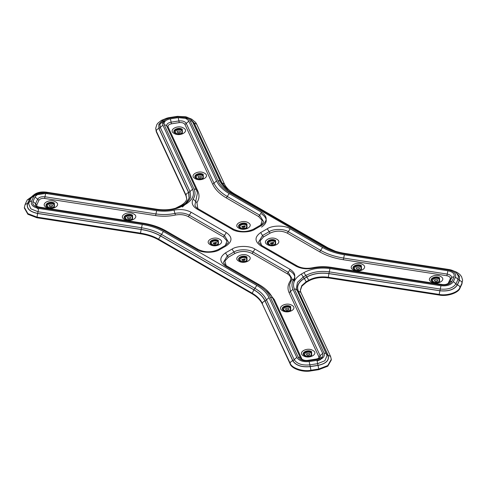 <?xml version="1.0" encoding="UTF-8"?>
<svg xmlns="http://www.w3.org/2000/svg" width="487" height="487" viewBox="0 0 487 487"><rect width="100%" height="100%" fill="white"/><g stroke="black" fill="none" stroke-linecap="round" stroke-linejoin="round"><path stroke-width="0.73" d="M163.827 120.794L162.311 121.397M165.793 118.591L161.349 120.392L157.751 123.302L156.826 124.611L155.706 128.3L156.254 131.709L185.991 195.786L186.679 198.745M253.891 289.862L251.968 293.728C257.033 296.686 260.508 300.162 262.408 304.174L290.179 363.32C291.616 368.111 303.036 371.916 310.943 370.242L310.243 366.614C301.66 367.435 295.84 365.493 292.784 360.794L265.038 301.015C263.017 296.735 259.297 293.016 253.891 289.862L160.485 235.939C155.024 232.816 148.59 230.668 141.175 229.499L140.475 233.133L36.939 217.111L27.893 213.635L24.374 207.419L24.35 208.046L27.875 214.268L36.933 217.756L140.469 233.772L140.475 233.133C147.427 234.229 153.46 236.238 158.579 239.166L158.561 239.805C153.442 236.877 147.415 234.868 140.469 233.772M251.968 293.728L158.561 239.805M262.408 304.174L290.155 363.953C291.591 368.75 303.03 372.561 310.95 370.887L318.742 369.676L327.8 366.194L331.318 359.966L331.294 359.339L330.563 356.393L328.116 355.327L298.379 291.244L300.826 292.316L300.302 290.246L301.776 285.589L306.195 281.736L306.213 282.375L301.903 286.076L300.321 290.562M308.77 280.896L308.752 280.262C314.316 277.267 320.799 276.269 328.208 277.249L439.201 294.422L439.895 290.788C448.478 291.616 454.298 289.674 457.36 284.968L459.448 280.469C460.976 280.835 461.846 281.681 462.053 283.002L462.626 280.226L462.053 283.002L459.965 287.5C458.523 292.291 447.103 296.096 439.201 294.422L439.195 295.061L328.201 277.894C320.805 276.908 314.328 277.913 308.77 280.896L306.213 282.375M439.195 295.061C447.109 296.741 458.547 292.93 459.99 288.127L462.078 283.629M457.963 274.327L457.141 273.858M32.592 195.798L29.774 198.921L27.686 203.426C26.274 208.333 29.604 211.656 37.669 213.403L141.212 229.426C148.651 230.595 155.103 232.749 160.582 235.878L253.989 289.808C259.413 292.973 263.144 296.699 265.172 300.99L292.918 360.77C295.944 365.427 301.709 367.35 310.207 366.534L317.999 365.329C326.065 363.582 329.395 360.252 327.982 355.346L298.245 291.269C296.273 286.386 298.257 282.113 304.192 278.454L306.749 276.975C313.086 273.548 320.483 272.403 328.944 273.542L439.931 290.715C448.436 291.524 454.194 289.607 457.226 284.95L459.314 280.451L459.46 276.579L456.502 273.11M161.83 121.184L158.865 124.66L159.018 128.525L188.755 192.608L190.04 191.488L190.697 196.797L190.07 198.58C189.102 200.583 187.172 202.446 184.281 204.163L181.724 205.636C174.9 209.337 166.804 210.567 157.435 209.337L46.448 192.17L46.034 192.633L157.027 209.8C166.944 211.121 175.624 209.775 183.075 205.77L181.724 205.636M227.137 189.839L221.828 182.881L194.082 123.101L191.269 119.979M198.544 177.694L201.021 177.694L201.539 176.976L201.021 176.264L198.544 176.264L198.032 176.976L198.544 177.694M177.597 132.555L180.074 132.555L180.592 131.837L180.074 131.125L177.597 131.125L177.079 131.837L177.597 132.555M242.258 227.234L245.253 226.516L244.742 225.798L241.747 226.516L242.258 227.234M200.796 177.804L198.769 177.804M179.849 132.665L177.822 132.665M244.517 227.344L242.483 227.344M293.813 280.95C295.932 277.231 294.696 273.931 290.112 271.052M261.543 227.112C267.813 222.711 267.813 218.304 261.543 213.896M130.321 217.08L127.838 217.08L127.326 217.799L127.838 218.517L130.321 218.517L130.833 217.799L130.321 217.08M52.139 204.99L49.656 204.99L49.144 205.703L49.656 206.421L52.139 206.421L52.651 205.703L52.139 204.99M216.125 242.319L213.129 243.037L213.641 243.756L216.636 243.037L216.125 242.319M128.063 218.626L130.09 218.626M49.881 206.531L51.914 206.531M213.872 243.865L215.899 243.865M356.679 268.994L359.163 268.994L359.674 268.276L359.163 267.564L356.679 267.564L356.167 268.276L356.679 268.994M434.861 281.09L437.344 281.09L437.856 280.372L437.344 279.654L434.861 279.654L434.349 280.372L434.861 281.09M270.875 243.756L273.871 243.037L273.359 242.319L270.364 243.037L270.875 243.756M356.91 269.104L358.937 269.104M435.086 281.2L437.119 281.2M271.101 243.865L273.128 243.865M288.456 308.381L285.979 308.381L285.461 309.099L285.979 309.817L288.456 309.817L288.968 309.099L288.456 308.381M309.403 353.519L306.926 353.519L306.408 354.238L306.926 354.95L309.403 354.95L309.921 354.238L309.403 353.519M244.742 258.841L241.747 259.559L242.258 260.277L245.253 259.559L244.742 258.841M288.231 309.927L286.204 309.927M309.178 355.06L307.151 355.06M244.517 260.387L242.483 260.387M233.383 193.875L234.46 193.875L327.867 247.804L326.856 247.773M228.476 190.843L221.962 182.856L224.41 183.928L196.663 124.148L195.622 122.438L191.762 119.193L187.306 117.385M221.962 182.856L194.216 123.083L190.91 119.619M162.189 120.825L158.817 124.441L158.884 128.55L188.621 192.627C187.093 192.992 186.223 193.838 186.016 195.153L185.991 195.786M185.529 203.383L189.09 198.197L188.621 192.627M37.426 193.564L29.64 198.903L27.193 199.968L25.105 204.467L27.552 203.402L29.64 198.903M27.552 203.402C26.128 208.357 29.488 211.717 37.633 213.483L36.933 217.756M141.175 229.499L37.633 213.483M310.243 366.614L318.035 365.408C326.18 363.643 329.541 360.283 328.116 355.327M439.895 290.788L328.908 273.621C320.501 272.489 313.147 273.627 306.847 277.03L304.29 278.509C298.391 282.15 296.419 286.393 298.379 291.244M459.448 280.469L459.515 276.36L456.136 272.75M186.271 202.86L189.315 197.88L188.755 192.608M188.031 118.585L178.205 117.635L179.24 122.614L171.448 123.82C168.782 124.398 167.686 125.494 168.155 127.113L197.892 191.196C199.633 195.068 199.311 198.879 196.918 202.635L195.677 201.448L194.903 205.13C195.549 207.346 198.142 208.856 198.239 208.838L233.401 229.133C240.134 232.269 246.866 232.269 253.599 229.133L260.192 225.329C260.271 225.359 262.877 223.85 263.522 221.622L259.656 215.169L258.719 216.63L226.321 197.923C219.71 194.07 215.163 189.528 212.691 184.293L184.95 124.514C183.946 122.98 182.047 122.347 179.24 122.614M178.187 117.635L176.057 117.884M155.706 128.3L156.254 131.709M158.884 128.55C157.35 128.915 156.485 129.755 156.278 131.076L186.016 195.153L186.698 198.453C186.643 199.067 186.947 201.606 181.359 205.228L175.551 208.229M323.593 246.866L230.193 192.937L231.538 192.803L324.945 246.732L323.593 246.866C329.577 250.288 336.633 252.637 344.759 253.922L448.296 269.938L448.71 269.475L345.167 253.459C337.339 252.217 330.6 249.977 324.945 246.732M231.538 192.803L228.981 191.196C224.83 188.305 221.981 185.17 220.422 181.791L192.675 122.012C192.925 121.22 188.646 117.16 185.468 116.77L177.414 116.344L177.828 116.813C183.891 116.259 188.025 117.635 190.228 120.946L217.975 180.726C220.191 185.413 224.263 189.486 230.193 192.937M177.828 116.813L170.03 118.018C164.302 119.285 161.915 121.677 162.871 125.177L192.608 189.254L190.04 191.488L160.302 127.411L162.871 125.177M183.075 205.77L185.632 204.297C192.566 199.999 194.891 194.983 192.608 189.254M46.034 192.633C39.971 192.079 35.831 193.455 33.633 196.766C32.252 196.645 31.399 197.125 31.058 198.203L29.774 198.921M27.686 203.426L28.97 202.702C29.311 201.624 30.164 201.143 31.539 201.265L33.633 196.766M31.539 201.265C30.584 204.765 32.97 207.158 38.704 208.43L38.016 211.748L30.803 208.813L28.63 203.73L31.18 197.832C34.23 193.187 39.319 191.3 46.448 192.17M310.207 366.534L309.172 361.555C303.109 362.109 298.975 360.733 296.772 357.421L269.025 297.642C266.809 292.955 262.737 288.882 256.807 285.425L163.407 231.495C157.423 228.08 150.367 225.725 142.241 224.446L38.704 208.43M309.172 361.555L316.97 360.35C322.698 359.077 325.085 356.691 324.129 353.191L294.392 289.108C295.767 288.986 296.62 289.467 296.96 290.55L298.245 291.269M304.192 278.454L303.249 276.993L305.806 275.514C312.52 271.904 320.349 270.699 329.285 271.88L440.278 289.053L440.966 285.735L329.973 268.562C320.056 267.247 311.376 268.593 303.925 272.592L301.368 274.071C294.434 278.369 292.109 283.385 294.392 289.108M440.966 285.735C447.029 286.289 451.169 284.907 453.367 281.602L455.942 283.83C453.16 288.012 447.937 289.753 440.278 289.053L439.931 290.715M457.226 284.95L455.942 283.83L458.03 279.331L455.461 277.097L453.367 281.602M455.461 277.097C456.416 273.597 454.03 271.21 448.296 269.938M441.35 284.907C446.555 285.406 450.085 284.231 451.942 281.376L454.03 276.878C454.895 273.871 452.855 271.831 447.912 270.76L344.376 254.744C335.993 253.423 328.719 251 322.552 247.469L290.155 228.768C285.005 225.201 272.416 225.201 267.266 228.768L260.667 232.573C254.494 236.98 254.494 241.388 260.667 245.789L295.834 266.091C300.832 268.727 306.548 269.439 312.977 268.234C318.681 267.022 324.476 266.858 330.356 267.74L441.35 284.907L441.758 284.445C444.789 284.992 447.37 284.323 449.495 282.448L451.583 277.949L450.177 279.039L448.028 283.659M308.795 360.733C303.584 361.232 300.053 360.051 298.196 357.202L270.455 297.423C268.167 292.584 263.966 288.383 257.854 284.822L225.457 266.121C219.284 261.714 219.284 257.306 225.457 252.905L232.055 249.094C237.206 245.533 249.794 245.533 254.945 249.094L290.112 269.396C294.672 272.282 295.907 275.581 293.813 279.295C291.719 282.588 291.433 285.936 292.961 289.333L322.704 353.41C323.569 356.417 321.53 358.456 316.587 359.528L308.795 360.733L308.381 360.27L316.173 359.065C318.681 358.481 320.056 357.781 320.294 356.953L320.136 355.644L318.845 356.758L289.108 292.681C287.367 288.809 287.689 284.992 290.082 281.236L290.879 281.163M254.945 229.267C249.794 232.835 237.206 232.835 232.055 229.267L196.888 208.966C192.328 206.086 191.093 202.781 193.187 199.067C195.281 195.774 195.567 192.432 194.039 189.035L164.296 124.958C163.431 121.951 165.47 119.912 170.413 118.84L178.205 117.635C183.416 117.136 186.947 118.311 188.804 121.166L216.545 180.945C218.833 185.784 223.034 189.979 229.146 193.54L261.543 212.247C267.716 216.654 267.716 221.055 261.543 225.463L254.945 229.267L253.599 229.133M174.023 210.134C168.319 211.346 162.524 211.51 156.644 210.627L45.65 193.455C40.445 192.955 36.915 194.136 35.058 196.985L32.97 201.484C32.105 204.491 34.145 206.531 39.088 207.602L142.624 223.618C151.007 224.939 158.281 227.368 164.448 230.893L196.845 249.6C201.995 253.161 214.584 253.161 219.734 249.6L218.389 249.466L224.982 245.655L226.333 245.789C232.506 241.388 232.506 236.98 226.333 232.573L191.166 212.271C186.168 209.641 180.452 208.929 174.023 210.134L174.955 213.409C180.336 212.399 185.109 212.996 189.285 215.193L224.452 235.495L228.312 241.954C228.963 242.009 227.849 243.244 224.982 245.655M226.333 245.789L219.734 249.6M194.216 123.083L196.663 124.148M182.436 205.228L181.359 205.228M179.758 206.658L178.808 206.707M159.018 128.525L160.302 127.411L159.955 124.617C161.227 120.703 164.448 118.347 169.622 117.55L170.03 118.018M190.228 120.946C191.604 120.825 192.462 121.306 192.797 122.383L194.082 123.101M221.828 182.881L220.544 182.162C220.203 181.079 219.351 180.604 217.975 180.726M185.632 204.297L184.281 204.163M170.413 118.84L171.101 122.158C167.68 122.901 166.268 124.313 166.864 126.395L168.155 127.113M164.296 124.958C165.683 124.83 166.536 125.305 166.864 126.395M171.448 123.82L171.101 122.158L178.893 120.953C182.503 120.606 184.95 121.421 186.235 123.4L213.976 183.179L212.691 184.293M188.804 121.166L184.95 124.514M216.545 180.945L213.976 183.179C216.386 188.28 220.818 192.706 227.265 196.462L259.656 215.169L261.543 212.247M229.146 193.54L226.321 197.923M261.543 225.463L260.192 225.329M232.055 229.267L233.401 229.133M196.888 208.966L198.239 208.838M193.187 199.067L195.677 201.448L197.442 192.974L196.486 190.1L166.706 125.914M194.039 189.035C195.421 188.907 196.279 189.388 196.608 190.472L197.892 191.196M260.874 224.909L262.128 220.453L258.719 216.63M196.918 202.635L197.856 208.716M195.092 178.583C200.857 182.248 210.822 176.495 204.479 173.165C198.714 169.506 188.749 175.259 195.092 178.583M183.526 128.026C177.767 124.368 167.796 130.12 174.145 133.45C179.904 137.109 189.875 131.356 183.526 128.026M238.807 228.123C244.571 231.788 254.537 226.035 248.193 222.705C242.429 219.04 232.463 224.799 238.807 228.123M196.316 178.394L197.144 178.778L202.422 178.778L203.249 178.394L203.249 174.389C198.97 171.698 191.659 175.923 196.316 178.394M182.302 129.25C178.023 126.559 170.706 130.784 175.369 133.255L176.197 133.639L181.474 133.639L182.302 133.255L182.302 129.25M240.036 227.934L240.858 228.318L246.142 228.318L246.964 227.934L246.964 223.929C242.684 221.238 235.373 225.463 240.036 227.934M202.294 178.82L202.909 178.528L202.909 174.912C199.049 172.483 192.45 176.294 196.657 178.528L197.278 178.82M181.347 133.688L181.961 133.389L181.961 129.779C178.102 127.35 171.503 131.161 175.71 133.389L176.324 133.688M246.008 228.36L246.629 228.062L246.629 224.452C242.763 222.023 236.171 225.834 240.371 228.062L240.992 228.36M197.272 178.431C200.376 180.379 205.678 177.317 202.3 175.527C199.195 173.573 193.887 176.635 197.272 178.431M181.353 130.388C178.248 128.434 172.94 131.502 176.318 133.292C179.423 135.246 184.731 132.178 181.353 130.388M240.986 227.971C244.09 229.919 249.393 226.857 246.014 225.067C242.91 223.113 237.607 226.175 240.986 227.971M265.038 301.015C263.51 301.38 262.639 302.22 262.432 303.541C260.533 299.529 257.051 296.047 251.986 293.095L158.579 239.166L160.485 235.939M33.566 195.19L45.65 193.455L44.962 196.772L155.956 213.945C162.384 214.913 168.721 214.73 174.955 213.409L175.423 215.041C180.275 214.134 184.579 214.67 188.347 216.654L223.509 236.956L226.966 240.962L225.365 245.539M45.675 193.461L47.799 193.704M163.407 231.495L161.526 234.417L254.926 288.347L256.807 285.425M253.989 289.808L254.926 288.347C260.521 291.61 264.362 295.451 266.456 299.876L294.203 359.656L292.918 360.77M160.582 235.878L161.526 234.417C155.877 231.191 149.223 228.975 141.553 227.764L38.016 211.748L37.669 213.403M141.212 229.426L142.241 224.446M157.027 209.8L157.435 209.337M35.058 196.985L37.627 199.22C38.911 197.247 41.358 196.431 44.962 196.772L44.621 198.434C41.815 198.166 39.91 198.799 38.911 200.34L36.823 204.838L35.539 203.718L37.627 199.22L38.911 200.34M32.97 201.484L35.539 203.718L35.374 205.027C35.618 205.855 36.988 206.561 39.496 207.139L143.038 223.156L142.624 223.618M39.088 207.602L39.496 207.139M164.448 230.893L165.799 230.759C159.292 227.052 151.707 224.513 143.038 223.156M196.845 249.6L198.191 249.466C204.924 252.595 211.656 252.595 218.389 249.466M226.333 232.573L223.509 236.956M191.166 212.271L188.347 216.654M156.644 210.627L155.609 215.607C162.317 216.612 168.922 216.423 175.423 215.041M36.884 206.354L36.823 204.838M155.609 215.607L44.621 198.434M133.773 213.988C128.008 210.323 118.043 216.082 124.386 219.406C130.151 223.07 140.116 217.318 133.773 213.988M46.204 207.31C51.969 210.974 61.934 205.222 55.591 201.892C49.826 198.233 39.861 203.986 46.204 207.31M219.576 239.227C213.811 235.562 203.846 241.321 210.189 244.644C215.954 248.309 225.919 242.556 219.576 239.227M132.543 215.211L132.543 219.211L131.715 219.6L126.437 219.6L125.609 219.211C120.953 216.745 128.264 212.521 132.543 215.211M47.434 207.121C42.771 204.65 50.082 200.425 54.361 203.116L54.361 207.121L53.54 207.505L48.256 207.505L47.434 207.121M218.353 240.45L218.353 244.456L217.525 244.839L212.247 244.839L211.419 244.456C206.756 241.984 214.073 237.759 218.353 240.45M126.571 219.643L125.95 219.345C121.744 217.117 128.343 213.306 132.208 215.735L132.208 219.345L131.587 219.643M48.39 207.547L47.769 207.255C43.568 205.021 50.161 201.21 54.027 203.639L54.027 207.255L53.406 207.547M212.375 244.882L211.754 244.584C207.553 242.356 214.152 238.545 218.012 240.974L218.012 244.584L217.391 244.882M131.593 216.35C134.972 218.139 129.67 221.201 126.565 219.247C123.181 217.458 128.489 214.396 131.593 216.35M48.383 207.158C45.005 205.362 50.307 202.3 53.412 204.254C56.79 206.044 51.488 209.106 48.383 207.158M217.397 241.589C220.781 243.378 215.473 246.44 212.369 244.492C208.99 242.696 214.292 239.634 217.397 241.589M37.572 208.783L36.671 207.036M457.36 284.968C458.888 285.333 459.758 286.179 459.965 287.5L459.99 288.127M328.908 273.621L328.201 277.894M306.847 277.03L308.752 280.262L306.195 281.736L304.29 278.509M306.749 276.975L303.925 272.592M328.944 273.542L329.973 268.562M459.314 280.451L458.03 279.331L458.37 276.537C457.104 272.623 453.884 270.267 448.71 269.475M301.368 274.071L303.249 276.993L297.496 282.277L296.303 288.59L327.045 355.656L324.866 360.733L317.658 363.667L317.999 365.329M344.759 253.922L345.167 253.459M451.942 281.376C450.56 281.249 449.702 281.73 449.373 282.819M454.03 276.878C452.654 276.756 451.796 277.237 451.461 278.314C452.058 276.232 450.645 274.82 447.224 274.084L446.883 275.739C449.544 276.318 450.645 277.42 450.177 279.039M447.912 270.76L447.224 274.084L343.688 258.061L343.341 259.723L446.883 275.739M344.376 254.744L343.688 258.061C334.849 256.673 327.179 254.117 320.671 250.391L319.728 251.852C326.406 255.669 334.277 258.293 343.341 259.723M322.552 247.469L320.671 250.391L288.274 231.69L287.336 233.151L319.728 251.852M290.155 228.768L288.274 231.69C283.97 228.707 273.45 228.707 269.147 231.69L267.266 228.768M260.667 232.573L262.548 235.495L269.147 231.69L270.084 233.151C275.837 230.467 281.583 230.467 287.336 233.151M260.667 245.789L262.018 245.655C259.151 243.244 258.037 242.009 258.688 241.954L262.548 235.495L263.491 236.956L270.084 233.151M295.834 266.091L297.18 265.957C301.502 268.258 306.579 268.867 312.404 267.801L312.977 268.234M330.356 267.74L330.77 267.278C324.561 266.34 318.443 266.517 312.404 267.801M261.635 245.539L260.034 240.962L263.491 236.956M353.227 269.883C358.992 273.548 368.957 267.795 362.614 264.465C356.849 260.801 346.884 266.559 353.227 269.883M440.796 276.561C435.031 272.897 425.066 278.649 431.409 281.979C437.174 285.644 447.139 279.891 440.796 276.561M267.424 244.644C273.189 248.309 283.154 242.556 276.811 239.227C271.046 235.562 261.081 241.321 267.424 244.644M354.457 269.695C349.794 267.223 357.111 262.998 361.391 265.689L361.391 269.695L360.563 270.078L355.285 270.078L354.457 269.695M439.566 277.785L439.566 281.784L438.744 282.168L433.46 282.168L432.639 281.784C427.976 279.319 435.287 275.094 439.566 277.785M268.647 244.456C263.991 241.984 271.302 237.759 275.581 240.45L275.581 244.456L274.753 244.839L269.475 244.839L268.647 244.456M355.413 270.121L354.792 269.822C350.591 267.594 357.19 263.784 361.05 266.212L361.05 269.822L360.429 270.121M433.594 282.216L432.973 281.918C428.773 279.69 435.366 275.879 439.231 278.308L439.231 281.918L438.61 282.216M269.609 244.882L268.988 244.584C264.782 242.356 271.381 238.545 275.246 240.974L275.246 244.584L274.625 244.882M355.407 269.731C352.028 267.935 357.33 264.873 360.435 266.827C363.819 268.617 358.511 271.679 355.407 269.731M438.617 278.917C441.995 280.713 436.693 283.775 433.588 281.821C430.21 280.031 435.512 276.969 438.617 278.917M269.603 244.492C266.219 242.696 271.527 239.634 274.631 241.589C278.01 243.378 272.708 246.44 269.603 244.492M292.784 360.794C291.25 361.159 290.386 361.999 290.179 363.32L290.155 363.953M318.035 365.408L318.735 369.036L310.943 370.242L310.95 370.887M331.294 359.339L327.775 365.554L318.735 369.036L318.742 369.676M327.982 355.346L326.698 354.627C326.363 353.544 325.505 353.069 324.129 353.191M296.772 357.421L294.203 359.656C296.985 363.832 302.202 365.573 309.866 364.873L317.658 363.667L316.97 360.35M265.172 300.99L269.025 297.642M316.587 359.528L316.173 359.065M322.704 353.41L320.136 355.644L290.392 291.561L289.558 284.767L292.097 278.777L288.231 272.318L287.287 273.779L252.126 253.477L253.063 252.016C248.76 249.04 238.24 249.04 233.937 252.016L234.874 253.477L228.281 257.288L227.344 255.827L223.478 262.28C224.123 264.508 226.729 266.018 226.808 265.987L259.206 284.688C265.713 288.438 270.279 293.04 272.903 298.488L300.649 358.274M298.196 357.202C299.578 357.068 300.436 357.549 300.765 358.639M270.455 297.423C271.831 297.301 272.69 297.782 273.024 298.86L274.309 299.578L302.117 359.479M257.854 284.822L259.206 284.688M225.457 266.121L226.808 265.987M225.457 252.905L227.344 255.827L233.937 252.016L232.055 249.094M254.945 249.094L253.063 252.016L288.231 272.318L290.112 269.396M293.813 279.295L291.555 280.025M292.961 289.333L289.108 292.681M318.784 358.274L318.845 356.758M266.121 289.637L274.309 299.578M228.281 257.288L224.872 261.105L226.126 265.561M252.126 253.477C246.373 250.793 240.627 250.793 234.874 253.477M290.082 281.236C291.652 278.442 290.727 275.952 287.287 273.779M291.908 305.288C286.143 301.623 276.178 307.376 282.521 310.706C288.286 314.371 298.251 308.618 291.908 305.288M303.474 355.845C309.233 359.509 319.204 353.751 312.855 350.427C307.096 346.762 297.125 352.515 303.474 355.845M248.193 255.748C242.429 252.083 232.463 257.842 238.807 261.166C244.571 264.831 254.537 259.078 248.193 255.748M290.684 306.512C286.405 303.821 279.088 308.046 283.751 310.511L284.578 310.895L289.856 310.895L290.684 310.511L290.684 306.512M304.698 355.65L305.526 356.034L310.803 356.034L311.631 355.65L311.631 351.651C307.352 348.96 300.041 353.178 304.698 355.65M246.964 256.972C242.684 254.281 235.373 258.506 240.036 260.977L240.858 261.361L246.142 261.361L246.964 260.977L246.964 256.972M289.722 310.943L290.343 310.645L290.343 307.035C286.484 304.606 279.885 308.417 284.091 310.645L284.706 310.943M310.676 356.082L311.29 355.784L311.29 352.174C307.431 349.745 300.832 353.556 305.039 355.784L305.653 356.082M246.008 261.403L246.629 261.105L246.629 257.495C242.763 255.066 236.171 258.877 240.371 261.105L240.992 261.403M289.728 307.644C286.624 305.696 281.322 308.758 284.7 310.548C287.805 312.502 293.113 309.44 289.728 307.644M305.647 355.687C308.752 357.641 314.06 354.579 310.682 352.783C307.577 350.835 302.269 353.897 305.647 355.687M246.014 258.11C242.91 256.156 237.607 259.218 240.986 261.014C244.09 262.962 249.393 259.9 246.014 258.11M234.46 193.875L232.074 192.371C228.354 189.76 225.798 186.947 224.41 183.928M177.414 116.344L169.622 117.55M197.144 178.778L202.422 178.778M176.197 133.639L181.474 133.639M240.858 228.318L246.142 228.318M165.629 120.752L160.357 123.534M187.276 202.659L182.375 206.981M164.216 122.554L163.127 123.333M25.105 204.467L24.374 207.419M36.555 193.205L27.193 199.968M31.917 197.046L38.126 193.759L46.862 193.394M165.799 230.759L198.191 249.466M131.715 219.6L126.437 219.6M53.54 207.505L48.256 207.505M217.525 244.839L212.247 244.839M335.269 251.182L327.867 247.804M462.626 280.226L461.542 276.604L459.831 274.418L457.049 272.355L452.533 270.516M262.018 245.655L297.18 265.957M330.77 267.278L441.758 284.445M360.563 270.078L355.285 270.078M438.744 282.168L433.46 282.168M274.753 244.839L269.475 244.839M330.563 356.393L300.826 292.316M300.643 358.268C302.774 360.149 305.349 360.812 308.381 360.27M284.578 310.895L289.856 310.895M305.526 356.034L310.803 356.034M240.858 261.361L246.142 261.361M322.272 357.367L320.489 359.625L317.189 360.934"/></g></svg>
